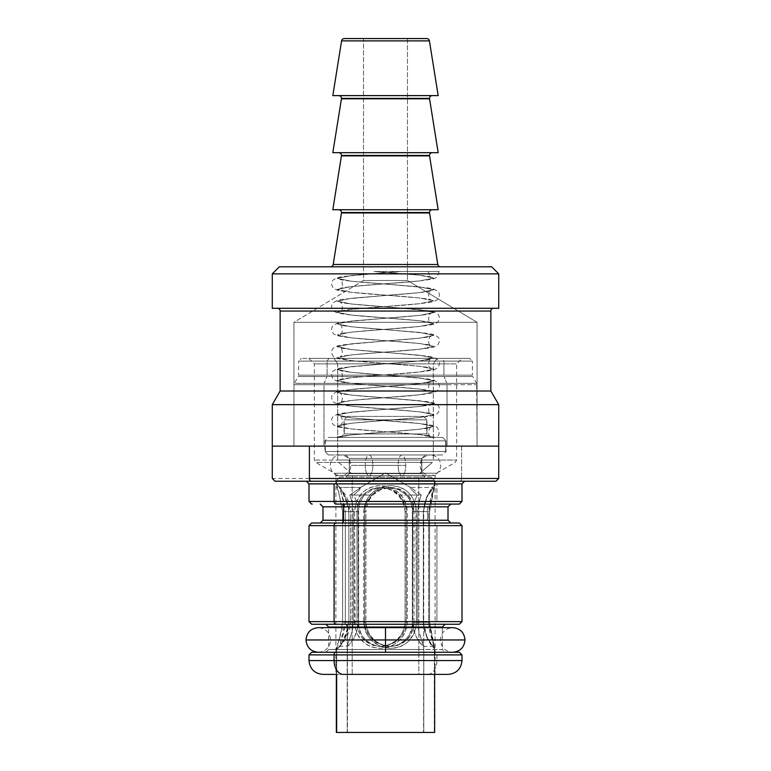 <?xml version="1.0" encoding="UTF-8"?>
<svg xmlns="http://www.w3.org/2000/svg" width="771" height="771" viewBox="0 0 771 771"><rect width="100%" height="100%" fill="white"/><g stroke="black" fill="none" stroke-linecap="round" stroke-linejoin="round"><path stroke-width="0.58" stroke-dasharray="3.85 2.89" d="M338.71 95.614L438.179 95.614L338.71 95.614M338.71 152.677L438.179 152.677L338.71 152.677M338.71 209.741L438.179 209.741L338.71 209.741M341.476 212.507L429.524 212.507L341.476 212.507M341.476 155.443L429.524 155.443L341.476 155.443M341.476 98.38L429.524 98.38L341.476 98.38M341.437 98.813L429.563 98.813L341.437 98.813M341.437 155.877L429.563 155.877L341.437 155.877M341.437 212.95L429.563 212.95L341.437 212.95M437.803 264.482L333.197 264.482L437.803 264.482M330.47 266.805L491.676 266.805L330.47 266.805M277.377 308.284L498.731 308.284L277.377 308.284A2.766 2.766 0 0 1 280.143 311.05L490.857 311.05L280.143 311.05M477.047 446.12L293.953 446.12L293.953 322.297L477.047 322.297L477.047 446.12L477.047 322.297L293.953 322.297L363.517 280.499L407.483 280.499L477.047 322.297L407.483 280.499L363.517 280.499L363.517 38.55L407.483 38.55L407.483 280.499L407.483 38.55L363.517 38.55L363.517 280.499L407.483 280.499L363.517 280.499L293.953 322.297L477.047 322.297L293.953 322.297L293.953 446.12L477.047 446.12L447.026 446.12L447.026 384.7L323.974 384.7L476.276 384.7L447.026 384.7L447.026 446.12L476.941 446.12L323.974 446.12L477.047 446.12L476.68 383.312L324.215 383.312L476.68 383.312L472.768 376.537L298.975 376.537L472.768 376.537L472.392 375.149L299.341 375.149L472.392 375.149L472.392 361.098L443.903 361.098L442.043 358.332L469.626 358.332L328.957 358.332L327.097 361.098L472.392 361.098L327.097 361.098L327.097 375.149L327.097 361.098L298.608 361.098L472.392 361.098L469.626 358.332M495.965 481.239L459.747 481.239A2.766 1.86 90 0 0 461.607 478.473L461.607 446.12L498.731 446.12L272.269 446.12M293.953 446.12L475.293 446.12L293.953 446.12L447.026 446.12L293.953 446.12L293.953 384.7L447.026 384.7L294.724 384.7L323.974 384.7L323.974 446.12L323.974 384.7L293.953 384.7L294.32 383.312L324.215 383.312L326.846 376.537L324.215 383.312L295.1 383.312L446.785 383.312L444.154 376.537L446.785 383.312L294.32 383.312L298.232 376.537L472.025 376.537L298.232 376.537L298.608 375.149L471.659 375.149L443.903 375.149L443.903 361.098L443.903 375.149L298.608 375.149L298.608 361.098L327.097 361.098L328.957 358.332L469.529 358.332L301.374 358.332L442.043 358.332L443.903 361.098L298.608 361.098L301.374 358.332M272.269 404.65L498.731 404.65L272.269 404.65M280.143 391.013L490.857 391.013L280.143 391.013M272.269 273.859L498.731 273.859L272.269 273.859M341.582 40.882L429.418 40.882L341.582 40.882M425.9 38.55L423.558 38.55L425.9 38.55M347.442 38.55L423.558 38.55M426.691 38.55L345.1 38.55M407.483 38.55L363.517 38.55L407.483 38.55M430.372 437.417L340.84 437.417M344.271 433.957L426.98 433.957L426.729 419.858L344.271 419.858L344.271 433.957L344.02 419.858L426.729 419.858L426.729 433.957L344.02 433.957L426.912 433.957M426.729 419.858L344.088 419.858M347.538 416.398L423.289 416.398M345.996 454.977L425.187 454.977M421.737 458.427L349.205 458.427L421.573 458.427L421.573 473.635L349.205 473.635L421.737 473.635M425.187 477.095L345.996 477.095M325.034 451.517L445.686 451.517L324.948 451.517L324.948 440.867L445.686 440.867L325.034 440.867M328.485 437.417L442.255 437.417M442.255 454.977L328.485 454.977M339.809 477.095L336.349 480.555L336.648 484.699C337.756 484.911 339.886 487.465 343.047 492.37L346.343 499.02L348.184 505.044L348.877 511.655L348.877 622.264C348.569 629.676 346.622 636.104 343.047 641.549C339.809 646.657 337.679 649.221 336.648 649.221L336.648 674.384L336.648 649.221C336.011 649.009 336.686 646.455 338.662 641.549L342.102 628.876L342.613 622.264L342.613 511.655L338.671 492.37C336.657 487.262 335.983 484.699 336.648 484.699L336.349 480.555L434.352 480.555L336.426 480.555M339.876 477.095L430.922 477.095M353.841 492.341L349.764 495.069L352.183 502.576L353.34 511.655L345.331 511.655L344.126 502.268L339.394 487.465L360.529 487.465L353.841 492.341L360.703 487.619L359.488 489.864L353.629 495.069L371.728 495.069L378.05 489.864L382.83 488.101L388.256 487.465L393.788 488.101L398.935 489.864L406.731 495.069L421.236 495.069L410.471 487.465L433.601 487.465C432.897 487.147 431.056 489.518 428.078 494.568L424.792 502.278L423.356 511.655L412.35 511.655L413.902 502.557L417.371 495.069L411.512 489.864L410.471 487.465L385.5 472.96L360.529 487.465L385.5 472.96L410.471 487.465L411.512 489.864L417.371 495.069L413.902 502.557L412.35 511.655L412.35 622.264L412.793 627.102L415.723 635.786L419.617 642.301L423.568 646.455L418.894 631.661L417.66 622.264L417.66 511.655L418.817 502.576L421.236 495.069L406.731 495.069L411.194 502.557L412.803 511.655L412.36 627.093L409.025 635.767L402.915 642.291L394.511 645.963L389.74 646.455L384.883 645.973L375.94 642.291L369.116 635.757L365.232 627.102L364.712 622.264L364.712 511.655L365.194 506.99L366.62 502.567L371.728 495.069L353.629 495.069L357.098 502.557L358.65 511.655L358.65 622.264L358.207 627.102L355.277 635.786L351.383 642.301L347.432 646.455L347.432 732.45L423.799 732.45L423.79 645.963L423.568 732.45L347.345 732.45L423.655 732.45L347.201 732.45L347.21 645.963L352.106 631.661L353.34 622.264L353.34 511.655L352.183 502.576L349.764 495.069L364.269 495.069L359.806 502.557L358.197 511.655L358.64 627.093L361.975 635.767L368.085 642.291L376.489 645.963L381.26 646.455L386.117 645.973L395.06 642.291L401.884 635.757L405.768 627.102L406.288 622.264L406.288 511.655L405.806 506.99L404.38 502.567L399.272 495.069L417.371 495.069L399.272 495.069L392.95 489.864L388.17 488.101L382.744 487.465L377.212 488.101L372.065 489.864L364.269 495.069L349.764 495.069L353.841 492.341M434.651 732.45L434.352 648.353C434.96 648.141 434.42 645.606 432.733 640.759L429.553 622.264L429.553 511.655L432.733 493.161C434.439 488.101 434.979 485.566 434.352 485.566L434.352 480.555L434.352 485.566C433.312 485.778 431.403 488.313 428.628 493.161C425.582 498.413 423.954 504.581 423.732 511.655L423.732 622.264C423.954 629.329 425.582 635.497 428.628 640.759C431.481 645.819 433.389 648.344 434.352 648.353L434.352 732.45L336.349 732.45M434.352 480.555L336.648 480.555L336.648 484.699C337.525 486.279 339.519 495.271 342.613 511.655L342.613 622.264C339.529 638.61 337.534 647.592 336.648 649.221L336.349 674.384M380.228 487.465L375.467 487.937L371.005 489.344L364.375 493.758L360.799 498.153L358.727 502.278L356.983 511.655L354.621 511.655L355.103 627.44L357.571 634.649L363.661 642.378L367.748 645.202L372.383 647.187L380.064 648.353L387.909 647.197L392.815 645.211L397.2 642.388L400.939 638.841L403.937 634.658L406.731 627.459L407.3 622.264L407.3 511.655L406.741 506.48L405.112 501.555L402.539 497.102L399.166 493.228L395.089 490.028L390.463 487.619L385.394 486.087L377.511 485.691L370.032 487.6L365.647 490.019L361.878 493.218L356.539 501.535L354.631 510.865L354.621 622.264L356.983 622.264L358.717 631.622L361.426 636.711L365.203 640.913L373.145 645.375L381.298 646.455L376.489 645.963L372.017 644.527L364.702 639.332L359.922 631.661L358.197 622.264L356.983 622.264L358.197 622.264L358.197 511.655L359.806 502.557L364.269 495.069L372.065 489.864L376.142 488.371L382.744 487.465L388.902 488.284L396.66 492.341L402.173 498.567L405.806 506.99L406.288 511.655L405.083 511.655L404.563 506.855L403.069 502.297L398.453 495.406L391.822 490.385L385.018 487.947L380.19 487.465L382.744 487.465M349.427 473.635L349.427 458.427L349.427 473.635L421.795 473.635L421.795 458.427L349.427 458.427M445.686 440.867L445.686 451.517L446.052 440.867L325.314 440.867L325.314 451.517L445.686 451.517M431.191 477.095L434.651 480.555L434.651 486.077L429.553 511.655L428.657 511.655L429.678 502.287L433.601 487.465L410.471 487.465L421.236 495.069L418.817 502.576L417.66 511.655L428.657 511.655L417.66 511.655L417.66 622.264L428.657 622.264L428.657 511.655L433.601 487.465L426.363 498.047L423.356 511.655L423.356 622.264L412.35 622.264L412.35 511.655L423.732 511.655L423.452 624.683L424.782 631.622L427.182 637.627L431.5 644.556L433.254 646.329L433.851 645.982L429.678 631.642L428.657 622.264L417.66 622.264L418.894 631.661L423.79 645.963M433.794 646.339L423.568 646.455L421.361 644.537L416.677 637.636L414.008 631.671L412.35 622.264L423.356 622.264L426.353 635.863L431.895 645.038L433.755 645.346L428.657 622.264L429.553 622.264L434.651 647.756L434.651 674.384M390.849 646.455L383.679 645.385L375.178 640.923L369.627 634.774L366.437 627.083L365.917 622.264L365.917 511.655L363.7 511.655L363.7 622.264L363.7 511.655L364.259 506.48L367.063 499.271L370.061 495.078L373.79 491.541L378.166 488.718L383.023 486.732L390.849 485.566L398.559 486.713L403.233 488.698L407.329 491.532L410.741 495.078L413.42 499.261L415.887 506.46L416.379 622.264L415.897 627.44L414.461 632.365L409.131 640.691L405.363 643.891L401.007 646.3L396.111 647.833L390.936 648.353L385.654 647.842L380.575 646.32L371.844 640.701L368.461 636.817L365.897 632.384L363.71 623.055L363.7 622.264L365.917 622.264L364.712 622.264L365.232 627.102L366.765 631.671L370.581 637.617L375.94 642.291L384.883 645.973L389.74 646.455L394.511 645.963L398.983 644.527L406.298 639.332L411.078 631.661L412.803 622.264L412.803 511.655L414.017 511.655L414.017 622.264L412.803 622.264L414.017 622.264L413.574 627.054L410.798 634.764L405.797 640.913L397.855 645.375L389.74 646.455M336.532 732.45L434.468 732.45M339.211 646.339L348.27 645.973L354.323 637.636L358.207 627.102L358.65 622.264L350.632 622.264L349.697 629.406L347.316 635.757L343.394 642.31L339.404 646.455L344.117 631.661L345.331 622.264L353.34 622.264L352.106 631.661L347.21 645.963M353.34 511.655L353.34 622.264L345.331 622.264L345.331 511.655L353.34 511.655M360.529 487.465L339.394 487.465L345.369 494.587L349.003 502.249L350.632 511.655L358.65 511.655L357.098 502.557L353.629 495.069L359.488 489.864L360.529 487.465M358.65 622.264L358.65 511.655L350.632 511.655L350.632 622.264L358.65 622.264M380.151 646.455L387.321 645.385L395.822 640.923L401.373 634.774L404.563 627.083L405.083 622.264L405.083 511.655C403.368 496.919 395.089 488.853 380.228 487.465C365.791 488.881 358.043 496.948 356.983 511.655L358.197 511.655L356.983 511.655L356.983 622.264L356.983 511.655L354.621 511.655C355.845 495.782 364.355 487.089 380.151 485.566C396.41 487.108 405.459 495.801 407.3 511.655L405.083 511.655L406.288 511.655L406.288 622.264L405.768 627.102L401.884 635.757L395.06 642.291L386.117 645.973L381.26 646.455M405.083 622.264L407.3 622.264C405.469 638.137 396.39 646.83 380.064 648.353C364.336 646.811 355.855 638.118 354.621 622.264L356.983 622.264C358.091 637 365.82 645.067 380.151 646.455C395.109 645.038 403.416 636.971 405.083 622.264L405.083 511.655L407.3 511.655L407.3 622.264L405.083 622.264M364.712 511.655L364.712 622.264L365.917 622.264L365.917 511.655L364.712 511.655L365.917 511.655L366.437 506.855L369.01 500.167L373.386 494.568L381.346 489.363L390.81 487.465L382.098 488.284L374.34 492.341L368.827 498.567L366.62 502.567L365.194 506.99L364.712 511.655M390.772 487.465L395.533 487.937L399.995 489.344L407.425 494.558L412.273 502.278L414.017 511.655L412.803 511.655L411.194 502.557L406.731 495.069L398.935 489.864L394.858 488.371L388.256 487.465M365.917 622.264L363.7 622.264C365.531 638.137 374.61 646.83 390.936 648.353C406.664 646.811 415.145 638.118 416.379 622.264L414.017 622.264C412.909 637 405.18 645.067 390.849 646.455C375.891 645.038 367.584 636.971 365.917 622.264M363.7 511.655L365.917 511.655C367.632 496.919 375.911 488.853 390.772 487.465C405.209 488.881 412.957 496.948 414.017 511.655L416.379 511.655C415.155 495.782 406.645 487.089 390.849 485.566C374.59 487.108 365.541 495.801 363.7 511.655M414.017 622.264L414.017 511.655L416.379 511.655L416.379 622.264L414.017 622.264M434.352 648.353L427.018 637.366L423.356 622.264L423.356 511.655L427.018 496.553L434.352 485.566M428.657 511.655L429.553 511.655L429.553 622.264L428.657 622.264L428.657 511.655M336.648 649.221L338.315 648.016L344.772 638.378L348.877 622.264L350.632 622.264L350.632 511.655L348.877 511.655L348.877 622.264L350.632 622.264L340.898 645.346L340.676 641.665L345.331 622.264L342.613 622.264L345.331 622.264L345.331 511.655L342.613 511.655L345.331 511.655C342.372 496.91 340.397 488.843 339.394 487.465L340.927 488.602L350.632 511.655L348.877 511.655L344.791 495.57L338.315 485.903L336.648 484.699M336.648 480.555L434.574 480.555M431.124 477.095L340.078 477.095M445.966 451.517L325.314 451.517M328.745 454.977L442.515 454.977M325.314 440.867L445.966 440.867M442.515 437.417L328.745 437.417M345.813 477.095L425.004 477.095M421.573 473.635L349.263 473.635M425.004 454.977L345.813 454.977M349.263 458.427L421.573 458.427M344.271 419.858L426.912 419.858M423.462 416.398L347.711 416.398M340.628 437.417L430.16 437.417M426.729 433.957L344.088 433.957M418.836 475.649L335.905 475.649L418.836 475.649L418.836 674.384L335.905 674.384L352.164 674.384L352.164 475.649L352.164 674.384L435.095 674.384L418.836 674.384L418.836 475.649L435.095 475.649L336.32 475.649L418.836 475.649M351.239 473.249L436.049 473.249L334.518 473.249L351.239 473.249L338.623 462.417L432.377 462.417L316.341 462.417L338.623 462.417L351.239 473.249L436.482 473.249L419.761 473.249L432.377 462.417L419.761 473.249L351.239 473.249M337.688 460.027L433.312 460.027L314.366 460.027L337.688 460.027L337.688 363.864L314.366 363.864L433.312 363.864L433.312 460.027L433.312 363.864L314.366 363.864L337.688 363.864L333.978 358.332L308.834 358.332L437.022 358.332L433.312 363.864L437.022 358.332L462.07 358.332L308.93 358.332L462.166 358.332L333.978 358.332L337.688 363.864L456.634 363.864L337.688 363.864L337.688 460.027L456.634 460.027L337.688 460.027M272.404 446.12L461.607 446.12L461.607 478.473L498.731 478.473M309.663 483.87L461.993 483.87M438.67 481.239L306.473 481.239L438.67 481.239M461.993 501.439L436.906 501.439L436.906 483.87L436.906 501.439L461.337 501.439M323.521 506.836L448.009 506.836M311.725 504.07L312.265 504.07M435.095 520.242L427.51 520.242L427.51 506.836L427.51 520.242L323.521 520.242M312.265 523.008L311.725 523.008M461.337 525.639L461.993 525.639M461.993 621.638L436.906 621.638L436.906 525.639L436.906 621.638L461.337 621.638M458.735 624.269L459.275 624.269M329.13 627.035L442.361 627.035L442.361 649.5L423.713 649.5L423.713 627.035L423.713 649.5L329.13 649.5L442.361 649.5L445.118 652.266M354.814 624.269L345.427 624.269M347.287 627.652L347.287 649.5L441.87 649.5L328.639 649.5L347.287 649.5L347.287 627.652M345.427 652.266L445.05 652.266L345.427 652.266M447.633 674.384L427.616 674.384A13.83 9.291 90 0 0 436.906 660.554L436.906 654.887L461.993 654.887M432.377 462.417L338.623 462.417L432.377 462.417M335.144 674.384L343.384 674.384M352.164 674.384L435.037 674.384L352.164 674.384M309.663 660.554L436.906 660.554A13.83 9.291 -90 0 1 427.616 674.384L323.367 674.384M309.007 654.887L436.906 654.887L436.906 660.554L309.007 660.554M436.906 654.887L309.663 654.887M335.857 652.266L312.448 652.266M459.275 652.266L435.143 652.266M325.882 652.266L328.639 649.5L328.639 627.035L441.87 627.035M311.725 624.269L312.265 624.269M309.663 621.638L309.007 621.638M309.007 525.639L309.663 525.639M447.479 520.242L322.991 520.242M322.991 506.836L447.479 506.836M309.663 501.439L309.007 501.439M309.007 483.87L461.337 483.87M275.16 481.239L495.84 481.239M309.393 478.473L272.269 478.473M461.607 478.473A2.766 1.86 -90 0 1 459.747 481.239L311.253 481.239M401.045 271.508L439.133 271.508L401.026 271.508L385.5 272.693L401.045 271.508L428.454 271.508L374.041 271.508L419.713 275.208L433.89 278.052L419.713 280.904L351.287 286.59L337.11 289.443L351.287 292.286L419.713 297.982L433.89 300.825L419.713 303.678L351.287 309.364L337.11 312.216L351.287 315.06L419.713 320.755L433.89 323.598L419.713 326.441L351.287 332.137L337.11 334.98L351.287 337.833L419.713 343.519L433.89 346.372L419.713 349.215L351.287 354.911L337.11 357.754L351.287 360.606L419.713 366.292L433.89 369.145L419.713 371.988L351.287 377.684L337.11 380.527L351.287 383.37L419.713 389.066L433.89 391.909L419.713 394.762L351.287 400.448L337.11 403.3L351.287 406.144L419.713 411.839L433.89 414.682L419.713 417.535L351.287 423.221L337.11 426.074L351.287 428.917L419.713 434.613L433.89 437.417L337.37 437.417L351.287 434.931L419.713 429.245L433.89 426.392L419.713 423.549L351.287 417.853L337.11 415.01L351.287 412.167L419.713 406.471L433.89 403.628L419.713 400.775L351.287 395.08L337.11 392.237L351.287 389.394L419.713 383.698L433.89 380.855L419.713 378.002L351.287 372.316L337.11 369.463L351.287 366.62L419.713 360.924L433.89 358.081L419.713 355.238L351.287 349.542L337.11 346.699L351.287 343.847L419.713 338.161L433.89 335.308L419.713 332.465L351.287 326.769L337.11 323.926L351.287 321.073L419.713 315.387L433.89 312.534L419.713 309.691L351.287 303.996L337.11 301.153L351.287 298.31L419.713 292.614L433.89 289.771L419.713 286.918L351.287 281.232L337.11 278.379L351.287 275.536L385.5 272.693L351.287 275.536L337.11 278.379L351.287 281.232L419.713 286.918L433.89 289.771L419.713 292.614L351.287 298.31L337.11 301.153L351.287 303.996L419.713 309.691L433.89 312.534L419.713 315.387L351.287 321.073L337.11 323.926L351.287 326.769L419.713 332.465L433.89 335.308L419.713 338.161L351.287 343.847L337.11 346.699L351.287 349.542L419.713 355.238L433.89 358.081L419.713 360.924L351.287 366.62L337.11 369.463L351.287 372.316L419.713 378.002L433.89 380.855L419.713 383.698L351.287 389.394L337.11 392.237L351.287 395.08L419.713 400.775L433.89 403.628L419.713 406.471L351.287 412.167L337.11 415.01L351.287 417.853L419.713 423.549L433.89 426.392L419.713 429.245L351.287 434.931L336.195 437.417L435.721 437.417L419.713 434.613L351.287 428.917L337.11 426.074L351.287 423.221L419.713 417.535L433.89 414.682L419.713 411.839L351.287 406.144L337.11 403.3L351.287 400.448L419.713 394.762L433.89 391.909L419.713 389.066L351.287 383.37L337.11 380.527L351.287 377.684L419.713 371.988L433.89 369.145L419.713 366.292L351.287 360.606L337.11 357.754L351.287 354.911L419.713 349.215L433.89 346.372L419.713 343.519L351.287 337.833L337.11 334.98L351.287 332.137L419.713 326.441L433.89 323.598L419.713 320.755L351.287 315.06L337.11 312.216L351.287 309.364L419.713 303.678L433.89 300.825L419.713 297.982L351.287 292.286L337.11 289.443L351.287 286.59L419.713 280.904L433.89 278.052L419.713 275.208L374.031 271.508L439.325 271.508L401.045 271.508L385.5 272.693L343.268 276.471L337.12 277.705L333.005 280.104C330.952 282.726 331.202 285.501 333.747 288.441L337.052 290.098C345.418 291.92 361.56 293.597 385.5 295.139C405.922 296.546 420.378 297.905 428.859 299.225L430.96 299.746C427.124 300.035 428.907 289.829 430.96 290.85L428.743 291.39C420.195 292.701 405.777 294.059 385.5 295.457L343.268 299.244L337.12 300.478L333.005 302.868C330.952 305.489 331.202 308.275 333.747 311.214L337.052 312.872C345.418 314.693 361.56 316.37 385.5 317.903C405.922 319.31 420.378 320.678 428.859 321.999L430.96 322.509C427.124 322.808 428.907 312.592 430.96 313.624L428.743 314.163C420.195 315.474 405.777 316.833 385.5 318.23L343.268 322.018L337.12 323.251L333.005 325.641C330.952 328.263 331.202 331.048 333.747 333.988L337.052 335.636C345.418 337.457 361.56 339.144 385.5 340.676C405.922 342.083 420.378 343.452 428.859 344.772L430.96 345.283C427.124 345.581 428.907 335.366 430.96 336.397L428.743 336.927C420.195 338.247 405.777 339.606 385.5 341.004L343.268 344.791L337.12 346.025L333.005 348.415C330.952 351.036 331.202 353.822 333.747 356.761L337.052 358.409C345.418 360.23 361.56 361.907 385.5 363.449C405.922 364.856 420.378 366.225 428.859 367.545L430.96 368.056C427.124 368.355 428.907 358.139 430.96 359.17L428.743 359.7C420.195 361.021 405.777 362.37 385.5 363.777L343.268 367.565L337.12 368.789L333.005 371.188C330.952 373.81 331.202 376.585 333.747 379.534L337.052 381.182C345.418 383.004 361.56 384.681 385.5 386.223C405.922 387.63 420.378 388.989 428.859 390.309L430.96 390.83C427.124 391.119 428.907 380.913 430.96 381.934L428.743 382.474C420.195 383.785 405.777 385.143 385.5 386.541L343.268 390.328L337.12 391.562L333.005 393.962C330.952 396.583 331.202 399.359 333.747 402.298L337.052 403.956C345.418 405.777 361.56 407.454 385.5 408.987C405.922 410.403 420.378 411.762 428.859 413.083L430.96 413.603C427.124 413.892 428.907 403.686 430.96 404.708L428.743 405.247C420.195 406.558 405.777 407.917 385.5 409.314L343.268 413.102L337.12 414.335L333.005 416.725C330.952 419.347 331.202 422.132 333.747 425.072L337.052 426.72C345.418 428.551 361.56 430.228 385.5 431.76C405.922 433.167 420.378 434.536 428.859 435.856L430.96 436.367C427.124 436.665 428.907 426.45 430.96 427.481L428.743 428.021C420.195 429.331 405.777 430.69 385.5 432.088C365.29 433.456 350.342 434.863 340.676 436.299L336.195 437.417M428.281 271.508L428.454 271.508C429.331 275.777 430.16 277.599 430.96 276.972L429.11 276.51C420.783 275.17 406.24 273.792 385.5 272.365L374.031 271.508M439.133 271.508L437.253 277.059L433.948 278.707C425.582 280.528 409.44 282.215 385.5 283.747C365.078 285.154 350.622 286.523 342.141 287.843L340.04 288.354C343.876 288.653 342.093 278.437 340.04 279.468L342.257 279.998C350.805 281.319 365.223 282.678 385.5 284.075L427.732 287.862L433.88 289.096L437.995 291.486C440.048 294.108 439.798 296.893 437.253 299.832L433.948 301.48C425.582 303.302 409.44 304.979 385.5 306.521C365.078 307.928 350.622 309.296 342.141 310.617L340.04 311.127C343.876 311.426 342.093 301.21 340.04 302.242L342.257 302.772C350.805 304.092 365.223 305.451 385.5 306.848L427.732 310.636L433.88 311.87L437.995 314.26C440.048 316.881 439.798 319.657 437.253 322.606L433.948 324.254C425.582 326.075 409.44 327.752 385.5 329.294C365.078 330.701 350.622 332.06 342.141 333.39L340.04 333.901C343.876 334.19 342.093 323.984 340.04 325.005L342.257 325.545C350.805 326.856 365.223 328.215 385.5 329.612L427.732 333.4L433.88 334.633L437.995 337.033C440.048 339.654 439.798 342.43 437.253 345.369L433.948 347.027C425.582 348.849 409.44 350.526 385.5 352.068C365.078 353.475 350.622 354.833 342.141 356.154L340.04 356.674C343.876 356.963 342.093 346.757 340.04 347.779L342.257 348.319C350.805 349.629 365.223 350.988 385.5 352.386L427.732 356.173L433.88 357.407L437.995 359.797C440.048 362.418 439.798 365.203 437.253 368.143L433.948 369.791C425.582 371.622 409.44 373.299 385.5 374.831C365.078 376.238 350.622 377.607 342.141 378.927L340.04 379.438C343.876 379.737 342.093 369.521 340.04 370.552L342.257 371.092C350.805 372.403 365.223 373.762 385.5 375.159L427.732 378.947L433.88 380.18L437.995 382.57C440.048 385.192 439.798 387.977 437.253 390.916L433.948 392.564C425.582 394.386 409.44 396.072 385.5 397.605C365.078 399.012 350.622 400.38 342.141 401.701L340.04 402.211C343.876 402.51 342.093 392.294 340.04 393.326L342.257 393.856C350.805 395.176 365.223 396.535 385.5 397.932L427.732 401.72L433.88 402.954L437.995 405.344C440.048 407.965 439.798 410.75 437.253 413.69L433.948 415.338C425.582 417.159 409.44 418.836 385.5 420.378C365.078 421.785 350.622 423.154 342.141 424.474L340.04 424.985C343.876 425.284 342.093 415.068 340.04 416.099L342.257 416.629C350.805 417.949 365.223 419.299 385.5 420.706C409.44 422.238 425.582 423.915 433.948 425.737L437.253 427.394C440.096 432.55 439.605 435.894 435.769 437.417M337.37 437.417L435.133 437.417L337.37 437.417M385.5 639.959L385.5 652.266L385.5 639.959L465 639.959L385.5 639.959L440.386 639.959L385.5 639.959L385.5 652.266L385.5 639.959L385.5 652.266L385.5 639.959L306 639.959L385.5 639.959L330.614 639.959L385.5 639.959L385.5 627.652L385.5 639.959L385.5 627.652L385.5 639.959L440.386 639.959L385.5 639.959L385.5 627.652L385.5 639.959M372.856 465.347A10.37 3.797 90 0 1 369.058 475.707A10.37 3.797 90 0 1 365.261 465.347L405.739 465.347A10.37 3.797 90 0 1 401.942 475.707A10.37 3.797 90 0 1 398.144 465.347L351.036 465.347L398.144 465.347A10.37 3.797 -90 0 0 401.942 475.707A10.37 3.797 -90 0 0 405.739 465.347L365.261 465.347A10.37 3.797 -90 0 0 369.058 475.707A10.37 3.797 -90 0 0 372.856 465.347A10.37 3.797 -90 0 0 369.058 454.977A10.37 3.797 -90 0 0 365.261 465.347L405.739 465.347A10.37 3.797 -90 0 0 401.942 454.977A10.37 3.797 -90 0 0 398.144 465.347L351.036 465.347L398.144 465.347A10.37 3.797 90 0 1 401.942 454.977A10.37 3.797 90 0 1 405.739 465.347L365.261 465.347A10.37 3.797 90 0 1 369.058 454.977A10.37 3.797 90 0 1 372.856 465.347M423.52 416.398L426.98 419.858L426.98 433.957L430.43 437.417M340.57 437.417L344.02 433.957L344.02 419.858L347.48 416.398M425.245 477.095L421.795 473.635L421.795 458.427L425.245 454.977M328.398 454.977L324.948 451.517L324.948 440.867L328.398 437.417M410.904 487.629L385.5 472.96L360.096 487.629M423.799 732.45L423.799 646.088M345.755 454.977L349.205 458.427L349.205 473.635L345.755 477.095M442.602 437.417L446.052 440.867L446.052 451.517L442.602 454.977M347.201 732.45L347.201 646.088M427.009 496.553L426.363 498.047M426.363 635.873L427.009 637.366M338.286 485.894L340.907 488.583M338.286 648.025L340.907 645.337M435.095 674.384L435.095 475.649L436.482 473.249L455.247 462.417L456.634 460.027L456.634 363.864L462.166 358.332M308.834 358.332L314.366 363.864L314.366 460.027L315.753 462.417L334.518 473.249L335.905 475.649L335.905 674.384M385.5 652.266L452.693 652.266L385.5 652.266M318.307 652.266C325.767 651.534 329.872 647.438 330.614 639.959C329.872 632.48 325.767 628.375 318.307 627.652L452.693 627.652C445.233 628.375 441.128 632.48 440.386 639.959C441.128 647.438 445.233 651.534 452.693 652.266M369.058 475.707L430.43 475.707C436.714 475.1 440.174 471.65 440.8 465.347C440.174 459.044 436.714 455.584 430.43 454.977L340.57 454.977C334.286 455.584 330.826 459.044 330.2 465.347C330.826 471.65 334.286 475.1 340.57 475.707L430.43 475.707C424.156 475.1 420.696 471.65 420.06 465.347C420.696 459.044 424.156 455.584 430.43 454.977L340.57 454.977C346.844 455.584 350.304 459.044 350.94 465.347C350.304 471.65 346.844 475.1 340.57 475.707L369.058 475.707"/><path stroke-width="1.16" d="M432.29 95.614A2.766 2.766 0 0 0 429.524 98.38L341.476 98.38A2.766 2.766 0 0 0 338.71 95.614M432.29 152.677A2.766 2.766 0 0 0 429.524 155.443L341.476 155.443A2.766 2.766 0 0 0 338.71 152.677M432.29 209.741A2.766 2.766 0 0 0 429.524 212.507L341.476 212.507A2.766 2.766 0 0 0 338.71 209.741M498.731 273.859L491.676 266.805L279.324 266.805L272.269 273.859L498.731 273.859L272.269 273.859L272.269 308.284L498.731 308.284L498.731 273.859L498.731 308.284L272.269 308.284L272.269 273.859L279.324 266.805L491.676 266.805L498.731 273.859M341.437 98.813L429.563 98.813A2.766 2.766 0 0 1 429.524 98.38A2.766 2.766 0 0 0 429.563 98.813L341.437 98.813L332.821 152.677L438.179 152.677L429.563 98.813L438.179 152.677L332.821 152.677L341.437 98.813A2.766 2.766 0 0 0 341.476 98.38L429.524 98.38M341.437 155.877L429.563 155.877A2.766 2.766 0 0 1 429.524 155.443A2.766 2.766 0 0 0 429.563 155.877L341.437 155.877L332.821 209.741L438.179 209.741L429.563 155.877L438.179 209.741L332.821 209.741L341.437 155.877A2.766 2.766 0 0 0 341.476 155.443L429.524 155.443M341.437 212.95L429.563 212.95A2.766 2.766 0 0 1 429.524 212.507A2.766 2.766 0 0 0 429.563 212.95L341.437 212.95L333.197 264.482A2.766 2.766 0 0 1 330.47 266.805A2.766 2.766 0 0 0 333.197 264.482L437.803 264.482L429.563 212.95L437.803 264.482A2.766 2.766 0 0 0 440.53 266.805A2.766 2.766 0 0 1 437.803 264.482L333.197 264.482L341.437 212.95A2.766 2.766 0 0 0 341.476 212.507L429.524 212.507M426.691 38.55L344.309 38.55A2.766 2.766 0 0 0 341.582 40.882L429.418 40.882A2.766 2.766 0 0 0 426.691 38.55L425.9 38.55L426.691 38.55A2.766 2.766 0 0 1 429.418 40.882L341.582 40.882L332.821 95.614L438.179 95.614L429.418 40.882L438.179 95.614L332.821 95.614L341.582 40.882A2.766 2.766 0 0 1 344.309 38.55L345.1 38.55M495.84 481.239L311.253 481.239A2.766 1.86 -90 0 1 309.393 478.473L498.731 478.473L309.393 478.473L309.393 446.12L272.269 446.12L272.269 404.65L280.143 391.013L280.143 311.05L490.857 311.05A2.766 2.766 0 0 1 493.623 308.284A2.766 2.766 0 0 0 490.857 311.05L280.143 311.05L280.143 391.013L490.857 391.013L490.857 311.05L490.857 391.013L280.143 391.013L272.269 404.65L498.731 404.65L490.857 391.013L498.731 404.65L272.269 404.65L272.269 446.12L498.731 446.12L498.731 404.65L498.731 446.12L309.393 446.12L309.393 478.473A2.766 1.86 90 0 0 311.253 481.239L459.747 481.239M275.16 481.239L311.253 481.239L275.035 481.239L272.269 478.473L272.269 446.12L498.731 446.12L498.731 478.473L495.965 481.239M423.558 38.55L347.442 38.55M280.143 311.05A2.766 2.766 0 0 0 277.377 308.284M336.349 674.384L336.349 732.45L336.648 674.384L336.648 732.45L434.651 732.45L434.651 674.384M434.468 732.45L336.532 732.45M461.337 501.439L334.094 501.439L334.094 483.87L334.094 501.439L461.993 501.439L461.993 483.87L309.663 483.87M458.552 504.07L335.857 504.07A2.631 1.764 -90 0 1 334.094 501.439A2.631 1.764 90 0 0 335.857 504.07L458.735 504.07M323.521 520.242L343.49 520.242L343.49 506.836L343.49 520.242L448.009 520.242L448.009 506.836L323.521 506.836M450.775 523.008L448.009 520.242L435.095 520.242M447.479 506.836L322.991 506.836L322.991 520.242L343.49 520.242A2.766 1.86 -90 0 1 341.63 523.008A2.766 1.86 90 0 0 343.49 520.242L447.479 520.242M458.735 523.008L335.857 523.008A2.631 1.764 90 0 0 334.094 525.639L461.337 525.639M459.362 523.008L461.993 525.639L334.094 525.639L334.094 621.638L461.993 621.638L459.362 624.269M461.337 621.638L334.094 621.638A2.631 1.764 90 0 0 335.857 624.269L458.735 624.269M445.118 624.269L442.361 627.035L329.13 627.035M441.87 627.035L347.287 627.035L347.287 627.652L347.287 627.035L328.639 627.035L325.882 624.269M445.118 652.266L335.857 652.266A2.631 1.764 90 0 0 334.094 654.887L436.906 654.887M459.362 652.266L461.993 654.887L334.094 654.887L334.094 660.554L461.993 660.554L334.094 660.554A13.83 9.291 90 0 0 343.384 674.384L447.633 674.384M323.367 674.384L335.144 674.384M343.384 674.384A13.83 9.291 -90 0 1 334.094 660.554L309.663 660.554M309.663 654.887L334.094 654.887L309.007 654.887L309.007 660.554L334.094 660.554L334.094 654.887A2.631 1.764 -90 0 1 335.857 652.266L459.275 652.266M312.448 652.266L335.857 652.266M347.287 627.035A2.766 1.86 90 0 0 345.427 624.269L354.814 624.269M459.275 624.269L311.725 624.269M312.265 624.269L335.857 624.269A2.631 1.764 -90 0 1 334.094 621.638L309.663 621.638M309.663 525.639L334.094 525.639L309.007 525.639L309.007 621.638L334.094 621.638L334.094 525.639A2.631 1.764 -90 0 1 335.857 523.008L312.265 523.008M311.725 523.008L458.552 523.008M343.49 506.836A2.766 1.86 90 0 0 341.63 504.07M312.265 504.07L311.725 504.07M461.337 483.87L309.007 483.87L309.007 501.439L334.094 501.439L309.663 501.439M272.404 446.12L498.596 446.12M318.307 652.266C310.848 651.534 306.752 647.438 306 639.959C306.752 632.48 310.848 628.375 318.307 627.652L452.693 627.652C460.152 628.375 464.248 632.48 465 639.959L385.5 639.959L385.5 652.266L385.5 639.959L306 639.959L385.5 639.959L385.5 627.652L385.5 639.959L465 639.959C464.248 647.438 460.152 651.534 452.693 652.266M309.007 483.87L306.386 481.239M461.993 501.439L459.362 504.07M322.991 506.836L320.225 504.07M322.991 520.242L320.225 523.008M461.993 525.639L461.993 621.638M461.993 654.887L461.993 660.554C461.154 668.939 456.548 673.546 448.163 674.384M309.007 660.554C309.846 668.939 314.452 673.546 322.837 674.384M309.007 654.887L311.638 652.266M328.639 627.035L328.639 627.652M309.007 621.638L311.638 624.269M309.007 525.639L311.638 523.008M448.009 506.836L450.775 504.07M309.007 501.439L311.638 504.07M461.993 483.87L464.614 481.239"/></g></svg>
